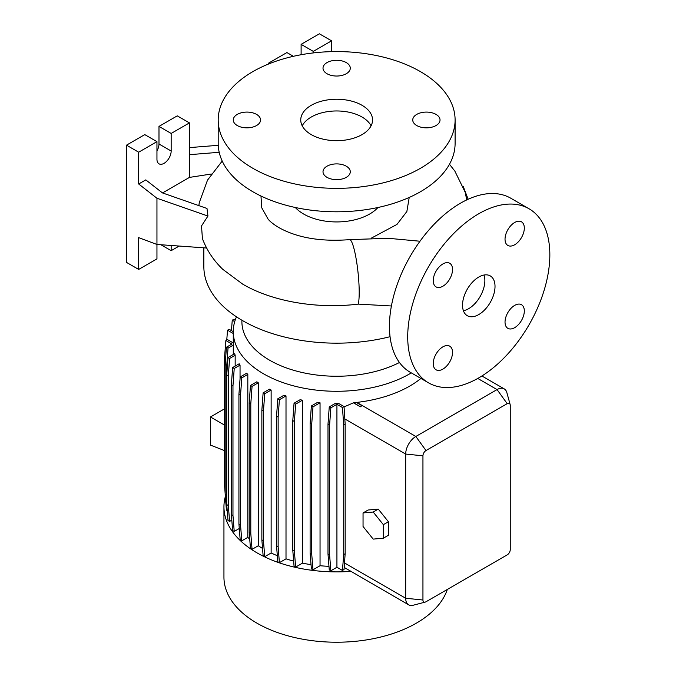 <?xml version="1.0" encoding="UTF-8"?>
<svg xmlns="http://www.w3.org/2000/svg" width="676" height="676" viewBox="0 0 676 676"><rect width="100%" height="100%" fill="white"/><g stroke="black" fill="none" stroke-linecap="round" stroke-linejoin="round"><path stroke-width="1.01" d="M419.99 241.231L388.134 238.282L349.56 239.65A33.741 4.969 84 0 1 355.889 257.429A33.741 4.969 84 0 1 359.201 292.362A33.741 4.969 84 0 1 358.255 304.115C316.841 309.211 272.293 301.488 242.743 284.173L222.784 269.335C213.574 260.471 206.78 250.23 202.42 238.603L201.507 225.936L207.946 216.05L206.991 208.461L162.485 192.922L145.788 179.884L138.681 183.99L156.95 198.254L207.946 216.05M478.777 314.56A22.976 13.266 120 0 0 493.784 294.313A22.976 13.266 120 0 0 490.269 275.909A22.976 13.266 120 0 0 478.777 277.05A22.976 13.266 120 0 0 463.77 297.288A22.976 13.266 120 0 0 467.293 315.7A22.976 13.266 120 0 0 478.777 314.56M463.398 310.715A22.976 13.266 120 0 0 468.629 308.695A22.976 13.266 120 0 0 484.008 275.031M256.559 114.396A13.638 7.875 0 0 0 241.695 112.689A13.638 7.875 0 0 0 233.271 119.965A13.638 7.875 0 0 0 237.268 125.533A13.638 7.875 0 0 0 252.131 127.24A13.638 7.875 0 0 0 260.556 119.965A13.638 7.875 0 0 0 256.559 114.396M346.289 62.589A13.638 7.875 0 0 0 331.426 60.882A13.638 7.875 0 0 0 323.01 68.158A13.638 7.875 0 0 0 327.007 73.726A13.638 7.875 0 0 0 341.87 75.433A13.638 7.875 0 0 0 350.286 68.158A13.638 7.875 0 0 0 346.289 62.589M436.028 114.396A13.638 7.875 0 0 0 421.165 112.689A13.638 7.875 0 0 0 412.74 119.965A13.638 7.875 0 0 0 416.737 125.533A13.638 7.875 0 0 0 431.601 127.24A13.638 7.875 0 0 0 440.025 119.965A13.638 7.875 0 0 0 436.028 114.396M346.289 166.203A13.638 7.875 0 0 0 331.426 164.496A13.638 7.875 0 0 0 323.01 171.772A13.638 7.875 0 0 0 327.007 177.34A13.638 7.875 0 0 0 341.87 179.047A13.638 7.875 0 0 0 350.286 171.772A13.638 7.875 0 0 0 346.289 166.203M442.89 286.218A13.638 7.875 120 0 0 451.796 274.194A13.638 7.875 120 0 0 449.709 263.268A13.638 7.875 120 0 0 442.89 263.944A13.638 7.875 120 0 0 433.975 275.96A13.638 7.875 120 0 0 436.062 286.894A13.638 7.875 120 0 0 442.89 286.218M514.673 244.771A13.638 7.875 120 0 0 523.587 232.747A13.638 7.875 120 0 0 521.492 221.821A13.638 7.875 120 0 0 514.673 222.497A13.638 7.875 120 0 0 505.766 234.513A13.638 7.875 120 0 0 507.853 245.447A13.638 7.875 120 0 0 514.673 244.771M514.673 327.666A13.638 7.875 120 0 0 523.587 315.641A13.638 7.875 120 0 0 521.492 304.715A13.638 7.875 120 0 0 514.673 305.391A13.638 7.875 120 0 0 505.766 317.407A13.638 7.875 120 0 0 507.853 328.342A13.638 7.875 120 0 0 514.673 327.666M442.89 369.113A13.638 7.875 120 0 0 451.796 357.089A13.638 7.875 120 0 0 449.709 346.163A13.638 7.875 120 0 0 442.89 346.839A13.638 7.875 120 0 0 433.975 358.855A13.638 7.875 120 0 0 436.062 369.789A13.638 7.875 120 0 0 442.89 369.113M478.777 377.867A100.504 58.026 -60 0 1 428.533 382.844A100.504 58.026 -60 0 1 413.12 302.307A100.504 58.026 -60 0 1 478.777 213.743A100.504 58.026 -60 0 1 529.029 208.766A100.504 58.026 -60 0 1 544.433 289.303A100.504 58.026 -60 0 1 478.777 377.867M428.533 382.844L410.256 372.29A100.504 58.026 -60 0 1 394.852 291.753A100.504 58.026 -60 0 1 460.508 203.189A100.504 58.026 -60 0 1 510.76 198.212L529.029 208.766M211.309 174.019L189.441 177.408L189.441 122.888L171.163 133.442L171.163 151.027A10.047 5.805 -60 0 1 164.057 163.339A10.047 5.805 -60 0 1 159.037 163.837A10.047 5.805 -60 0 1 156.95 159.232L156.95 141.647L138.681 152.201L138.681 183.99M362.032 105.304A35.896 20.719 0 0 0 322.908 100.817A35.896 20.719 0 0 0 300.752 119.965A35.896 20.719 0 0 0 311.264 134.617A35.896 20.719 0 0 0 350.388 139.104A35.896 20.719 0 0 0 372.544 119.965A35.896 20.719 0 0 0 362.032 105.304M371.073 125.82A35.896 20.719 0 0 0 362.032 117.032A35.896 20.719 0 0 0 302.223 125.82M218.196 119.965L218.196 143.405A118.452 68.386 0 0 0 252.892 191.764A118.452 68.386 0 0 0 381.974 206.586A118.452 68.386 0 0 0 455.1 143.405L455.1 119.965A118.452 68.386 0 0 0 420.404 71.605A118.452 68.386 0 0 0 291.322 56.784A118.452 68.386 0 0 0 218.196 119.965A118.452 68.386 0 0 0 252.892 168.316A118.452 68.386 0 0 0 381.974 183.145A118.452 68.386 0 0 0 455.1 119.965M295.319 207.498A46.661 26.939 0 0 0 303.651 214.038A46.661 26.939 0 0 0 377.977 207.498M409.217 197.46L406.859 211.512L396.956 224.432L371.183 238.222M225.353 496.539A112.706 65.073 0 0 0 223.942 506.814L223.942 577.152A112.706 65.073 0 0 0 256.956 623.162A112.706 65.073 0 0 0 369.704 639.361A112.706 65.073 0 0 0 447.326 589.447M223.942 506.814A112.706 65.073 0 0 0 256.956 552.824A112.706 65.073 0 0 0 350.979 571.355L408.659 604.826A14.357 8.289 -60 0 1 405.685 598.252L405.685 454.061A14.357 8.289 -60 0 1 415.833 436.476L497.054 389.587A14.357 8.289 -60 0 1 504.228 388.877A14.357 8.289 -60 0 1 506.848 392.562L510.143 404.544A4.301 2.484 120 0 0 507.203 403.656L425.99 450.546A4.301 2.484 120 0 0 422.948 455.818L422.948 600.009A4.301 2.484 120 0 0 425.187 602.105A4.301 2.484 120 0 0 425.99 601.767L507.203 554.878A4.301 2.484 120 0 0 510.253 549.605L510.253 405.414A4.301 2.484 120 0 0 510.143 404.544M241.89 320.221L241.89 321.539A94.758 54.705 0 0 0 269.639 360.224A94.758 54.705 0 0 0 399.457 362.505M236.473 316.841A103.377 59.682 0 0 0 233.271 331.595A103.377 59.682 0 0 0 263.547 373.803A103.377 59.682 0 0 0 411.295 372.89M203.839 247.813L203.839 266.496A132.809 76.675 0 0 0 242.743 320.711A132.809 76.675 0 0 0 390.052 336.699M391.404 305.983L358.255 304.115M260.97 196.015L261.756 207.811L268.042 219.041C269.977 221.542 273.594 224.39 278.875 227.592C297.254 237.842 320.821 241.856 349.56 239.65M222.21 161.049L207.507 180.137L199.352 202.437A136.02 78.534 0 0 0 198.871 205.622M271.135 390.044A103.377 59.682 180 0 1 269.403 389.199L263.125 392.824L264.722 393.745L271.135 390.044L271.135 552.985A103.377 59.682 0 0 0 277.329 555.697M286.007 395.899A103.377 59.682 180 0 1 283.988 395.232L277.802 398.798L279.399 399.719L286.007 395.899L286.007 558.849A103.377 59.682 0 0 0 293.646 561.097M302.468 400.2A103.377 59.682 180 0 1 300.127 399.71L294.052 403.217L295.64 404.138L302.468 400.2L302.468 563.142A103.377 59.682 0 0 0 311.036 564.646M320.044 402.778A103.377 59.682 180 0 1 317.34 402.507L311.374 405.946L312.971 406.868L320.044 402.778L320.044 565.727A103.377 59.682 0 0 0 328.975 566.336M338.786 403.538A103.377 59.682 180 0 1 335.068 403.547L329.254 406.901L330.851 407.822L336.927 404.316L336.927 567.257L342.445 570.443L344.042 569.53L345.149 553.72L345.149 424.013L344.042 406.58L338.786 403.538M420.911 378.442A103.377 59.682 180 0 1 356.827 402.406L356.362 402.465A103.377 59.682 180 0 1 353.658 402.744L344.067 406.901M378.273 509.104L368.124 510.008L363.046 512.94L363.046 526.477L373.194 539.11L383.351 538.197L388.421 535.274L388.421 521.737L378.273 509.104L373.194 512.036L363.046 512.94M226.773 374.42L226.773 365.479L228.032 348.14L233.288 345.098A103.377 59.682 180 0 1 233.271 343.864L233.271 331.595M233.288 345.098L233.288 354.486M235.163 355.246A103.377 59.682 180 0 1 234.673 353.692L227.998 357.545L229.586 358.466L235.163 355.246L235.163 366.096M240.048 365.125A103.377 59.682 180 0 1 239.186 363.772L232.629 367.567L234.226 368.479L240.048 365.125L240.048 379.033M247.822 374.403A103.377 59.682 180 0 1 246.647 373.236L240.191 376.963L241.788 377.884L247.822 374.403L247.822 537.352A103.377 59.682 0 0 0 249.731 539.127M258.283 382.793A103.377 59.682 180 0 1 256.829 381.796L250.466 385.472L252.055 386.393L258.283 382.793L258.283 545.743A103.377 59.682 0 0 0 262.55 548.439M344.202 567.451L350.979 571.355M336.927 567.257L330.851 570.772L329.592 554.878L329.592 425.17L330.851 407.822M329.254 406.901L327.995 424.249L327.995 553.957L329.254 569.851L330.851 570.772M320.044 565.727L312.971 569.809L311.712 553.923L311.712 424.207L312.971 406.868M311.374 405.946L310.115 423.294L310.115 553.002L311.374 568.896L312.971 569.809M302.468 563.142L295.64 567.088L294.381 551.193L294.381 421.486L295.64 404.138M294.052 403.217L292.793 420.565L292.793 550.272L294.052 566.167L295.64 567.088M286.007 558.849L279.399 562.669L278.14 546.774L278.14 417.067L279.399 399.719M277.802 398.798L276.543 416.146L276.543 545.853L277.802 561.748L279.399 562.669M271.135 552.985L264.722 556.694L263.463 540.8L263.463 411.092L264.722 393.745M263.125 392.824L261.865 410.171L261.865 539.879L263.125 555.773L264.722 556.694M258.283 545.743L252.055 549.343L250.796 533.448L250.796 403.741L252.055 386.393M250.466 385.472L249.207 402.82L249.207 532.527L250.466 548.422L252.055 549.343M247.822 537.352L241.788 540.834L240.529 524.939L240.529 395.232L241.788 377.884M240.191 376.963L238.932 394.311L238.932 524.018L240.191 539.913L241.788 540.834M239.287 528.505L234.226 531.429L232.966 515.534L232.966 385.827L234.226 368.479M232.629 367.567L231.369 384.906L231.369 514.622L232.629 530.508L234.226 531.429M231.809 520.131L229.586 521.416L228.327 505.521L228.327 375.814L229.586 358.466M227.998 357.545L226.739 374.893L226.739 504.6L227.998 520.495L229.586 521.416M226.739 495.17L225.176 494.274L226.435 510.16L227.212 510.617M225.911 503.485L225.556 498.989M353.658 402.938L360.35 406.808L361.93 405.685L356.362 402.457M425.187 602.105L413.154 605.248A14.357 8.289 -60 0 1 408.659 604.826M466.693 199.935L465.282 192.44L454.83 171.053L449.464 164.251M269.513 63.62L268.625 63.105L268.625 63.975M331.57 51.638L331.57 40.83L313.301 51.384L313.301 52.914M293.384 56.302L286.903 52.559L268.625 63.105M331.57 40.83L319.393 33.8L301.116 44.354L301.116 54.722M313.301 51.384L301.116 44.354M218.247 145.306L189.441 147.613M189.441 154.677L219.201 152.294M156.95 198.254L156.95 244.467L206.602 248.007M138.681 237.639L138.681 269.428L156.95 258.874L156.95 244.467L138.681 237.639M171.163 245.481L171.163 250.669L179.165 246.056M189.441 177.408L162.527 192.939M189.441 122.888L177.256 115.858L158.987 126.412L158.987 143.996A10.047 5.805 -60 0 1 156.95 150.909M171.163 133.442L158.987 126.412M156.95 141.647L144.774 134.617L126.496 145.163L126.496 262.398L138.681 269.428M138.681 152.201L126.496 145.163M171.163 250.669L160.913 244.754M226.739 504.6L228.327 505.521M226.739 374.893L228.327 375.814M261.865 539.879L263.463 540.8M261.865 410.171L263.463 411.092M342.445 570.443L343.704 554.557L345.149 553.72M343.704 554.557L343.704 424.841L345.149 424.013M327.995 553.957L329.592 554.878M327.995 424.249L329.592 425.17M343.704 424.841L342.445 407.501L336.927 404.316M342.445 407.501L344.042 406.58M224.618 425.136L210.456 416.965L210.456 445.095L224.618 450.638M224.618 408.786L210.456 416.965M226.756 340.011L227.533 330.201L229.13 329.28L233.271 331.671M227.533 330.201L233.271 333.505M231.369 514.622L232.966 515.534M231.369 384.906L232.966 385.827M276.543 545.853L278.14 546.774M276.543 416.146L278.14 417.067M360.35 406.808L353.658 402.744M361.93 405.685L360.333 406.597M225.176 493.843L224.618 486.12L224.618 356.413L225.877 340.518L227.474 339.597L233.271 342.952M225.877 340.518L231.952 344.033L226.435 347.219L228.032 348.14M225.176 494.274L225.176 364.558L226.773 365.479M225.176 364.558L226.435 347.219M238.932 524.018L240.529 524.939M238.932 394.311L240.529 395.232M292.793 550.272L294.381 551.193M292.793 420.565L294.381 421.486M249.207 532.527L250.796 533.448M249.207 402.82L250.796 403.741M310.115 553.002L311.712 553.923M310.115 423.294L311.712 424.207M231.437 330.606L232.257 320.196L233.854 319.275L235.214 320.061M232.257 320.196L234.724 321.615M383.351 538.197L383.351 524.66L388.421 521.737M383.351 524.66L373.194 512.036M422.948 600.009L405.685 598.252L344.422 562.888M422.948 455.818L405.685 454.061L344.777 418.9M507.203 403.656L497.054 389.587L477.755 378.442M425.99 450.546L415.833 436.476L356.827 402.406M171.163 151.027L158.987 143.996M504.228 388.877L481.903 375.983M468.147 199.259L463.17 186.314"/></g></svg>
